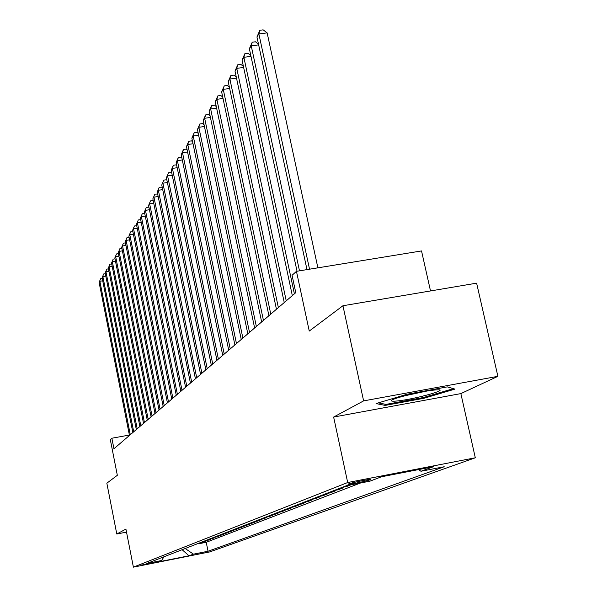 <?xml version="1.0" encoding="UTF-8"?>
<svg xmlns="http://www.w3.org/2000/svg" width="597" height="597" viewBox="0 0 597 597"><rect width="100%" height="100%" fill="white"/><g stroke="black" fill="none" stroke-linecap="round" stroke-linejoin="round"><path stroke-width="0.9" d="M348.327 484.003L348.029 484.339C349.394 484.66 367.483 480.936 370.356 479.734L370.677 479.384C369.252 479.07 351.014 482.846 348.327 484.003M430.512 290.948L421.527 250.934L296.455 271.329L292.06 275.307L295.769 292.657L113.945 448.757L111.87 438.228L110.318 439.631L117.333 475.302L106.841 483.189L116.788 534.009L126.504 532.121M497.891 376.334L476.615 283.157L342.939 305.746L363.618 400.886L333.633 417.057L347.693 482.525L475.309 457.787L460.862 393.602L497.891 376.334L363.618 400.886M347.693 482.525L133.392 567.15L209.711 551.912L475.309 457.787M198.413 543.36L201.771 542.695L199.256 543.673L199.159 543.21M200.099 542.703L203.473 542.031L203.376 541.561M203.473 542.031L206.055 541.031L202.659 541.71M207.002 540.016L210.435 539.337L207.793 540.36L207.696 539.875M211.45 538.278L214.927 537.591L212.219 538.643L212.122 538.151M216.01 536.502L219.532 535.808L216.756 536.882L216.651 536.375M220.689 534.681L224.241 533.979L221.397 535.084L221.293 534.561M225.479 532.815L229.076 532.106L226.166 533.233L226.054 532.703M230.397 530.897L234.039 530.181L231.046 531.337L230.935 530.793M235.434 528.935L239.128 528.211L236.061 529.397L235.942 528.838M240.613 526.92L244.345 526.181L241.195 527.405L241.076 526.83M245.927 524.845L249.71 524.106L246.471 525.36L246.352 524.763M251.382 522.726L255.21 521.972L251.889 523.256L251.77 522.644M256.994 520.539L260.867 519.778L257.456 521.099L257.329 520.472M262.755 518.293L266.68 517.517L263.173 518.883L263.046 518.233M268.68 515.987L272.657 515.204L269.053 516.599L268.919 515.935M274.769 513.607L278.806 512.816L275.098 514.256L274.956 513.577M281.045 511.166L285.135 510.368L281.314 511.845L281.172 511.144M287.5 508.651L291.642 507.838L287.717 509.36L287.56 508.637M294.306 506.808L294.149 506.062L298.351 505.241L294.306 506.808L290.135 507.622M300.992 503.39L305.261 502.562L301.089 504.174L300.933 503.42M308.052 500.644L312.38 499.801L308.082 501.465L307.918 500.696M315.335 497.808L319.723 496.95L315.291 498.667L315.126 497.891M322.843 494.876L327.298 494.01L322.723 495.786L322.559 494.995M330.596 491.861L335.118 490.98L330.402 492.809L330.231 492.003M338.611 488.742L343.2 487.846L338.32 489.734L338.148 488.921M350.849 484.876L346.506 486.562L346.327 485.757M154.175 562.546L141.108 565.195L154.123 562.27M185.189 548.509L193.45 554.158L208.04 551.247L444.213 466.742L420.96 471.264L433.497 466.69L381.453 476.787L369.939 481.175L346.193 485.786L146.802 563.471L161.578 560.523L164.033 556.755M193.45 554.158L188.988 555.785L157.496 562.076L161.578 560.523M199.256 543.673L206.226 542.292L360.566 482.988M346.506 486.562L341.887 487.458M338.32 489.734L333.775 490.622M330.402 492.809L325.917 493.682M322.723 495.786L318.313 496.644M315.291 498.667L310.94 499.517M308.082 501.465L303.791 502.301M301.089 504.174L296.858 505.002M287.717 509.36L283.605 510.166M281.314 511.845L277.262 512.644M275.098 514.256L271.098 515.039M269.053 516.599L265.105 517.375M263.173 518.883L259.277 519.644M257.456 521.099L253.606 521.853M251.889 523.256L248.091 524.002M246.471 525.36L242.718 526.099M241.195 527.405L237.494 528.136M236.061 529.397L232.397 530.121M231.046 531.337L227.427 532.054M226.166 533.233L222.591 533.942M221.397 535.084L217.868 535.778M216.756 536.882L213.263 537.576M212.219 538.643L208.771 539.322M207.793 540.36L204.383 541.031M296.455 271.329L309.253 331.059L342.939 305.746M133.392 567.15L125.915 529.091L116.788 534.009M129.377 435.049L111.87 438.228M206.226 542.292L208.04 551.247M420.96 471.264L418.557 469.593M182.122 549.71L188.988 555.785M333.633 417.057L460.862 393.602M407.124 394.236L376.05 403.579L385.192 405.408L423.937 398.281L454.951 389.102L447.302 386.878L407.124 394.236M423.751 397.43L423.937 398.281M384.923 404.191L385.192 405.408M102.714 280.799L99.848 281.262L130.295 434.713M99.109 282.418L100.662 278.672L99.109 282.418L129.459 435.437M100.662 278.672L102.236 278.418M397.624 400.923C415.527 399.132 452.205 388.722 436.183 389.893L433.847 390.102C421.221 391.311 392.871 398.244 391.513 400.423C390.811 401.266 392.848 401.43 397.624 400.923M404.617 395.841L425.624 391.289M453.384 388.647L423.527 397.498L385.968 404.4L378.416 402.871M105.796 276.105L102.863 276.568L133.713 431.788M102.109 277.754L103.684 273.956L102.109 277.754L132.847 432.526M103.684 273.956L105.318 273.695M108.953 271.292L105.953 271.769L137.206 428.78M105.176 272.978L106.773 269.128L105.176 272.978L136.325 429.541M106.773 269.128L108.467 268.859M112.191 266.366L109.117 266.852L140.788 425.713M108.318 268.098L109.938 264.187L108.318 268.098L139.885 426.482M109.938 264.187L111.699 263.911M115.505 261.322L112.348 261.822L144.452 422.564M111.535 263.09L113.184 259.128L111.535 263.09L143.526 423.355M113.184 259.128L115.005 258.844M118.9 256.158L115.669 256.665L148.213 419.333M114.833 257.964L116.505 253.949L114.833 257.964L147.265 420.146M116.505 253.949L118.4 253.65M122.385 250.859L119.064 251.374L152.063 416.027M118.213 252.71L119.907 248.636L118.213 252.71L151.093 416.863M119.907 248.636L121.878 248.33M125.952 245.427L122.549 245.957L156.018 412.631M121.676 247.322L123.4 243.188L121.676 247.322L155.019 413.49M123.4 243.188L125.437 242.867M129.616 239.86L126.124 240.397L160.071 409.154M125.221 241.8L126.982 237.606L125.221 241.8L159.048 410.035M126.982 237.606L129.094 237.278M133.377 234.143L129.795 234.696L164.235 405.579M128.87 236.136L130.653 231.875L128.87 236.136L163.182 406.482M130.653 231.875L132.847 231.539M137.235 228.285L133.556 228.845L168.503 401.915M132.601 230.323L134.422 225.994L132.601 230.323L167.421 402.841M134.422 225.994L136.698 225.644M141.198 222.263L137.414 222.845L172.884 398.154M136.437 224.36L138.288 219.965L136.437 224.36L171.779 399.102M138.288 219.965L140.653 219.599M145.265 216.084L141.377 216.681L177.391 394.281M140.377 218.233L142.258 213.763L140.377 218.233L176.257 395.259M142.258 213.763L144.735 213.457M149.451 209.741L145.452 210.345L182.018 390.311M144.422 211.942L146.332 207.405L144.422 211.942L180.854 391.311M146.332 207.405L148.922 207.159M153.75 203.219L149.638 203.838L186.779 386.222M148.578 205.48L150.526 200.861L148.578 205.48L185.577 387.259M150.526 200.861L153.235 200.689M158.168 196.51L153.944 197.144L191.667 382.02M152.854 198.838L154.832 194.144L152.854 198.838L190.436 383.087M154.832 194.144L157.668 194.04M162.72 189.615L158.362 190.264L196.704 377.7M157.25 192.003L159.265 187.227L157.25 192.003L195.435 378.796M159.265 187.227L162.227 187.204M167.399 182.525L162.914 183.189L201.883 373.252M161.765 184.973L163.824 180.122L161.765 184.973L200.577 374.379M163.824 180.122L166.399 179.742L166.914 180.175M172.22 175.22L167.6 175.899L207.219 368.677M166.414 177.742L168.511 172.802L166.414 177.742L205.868 369.834M168.511 172.802L171.123 172.421L171.749 172.943M177.182 167.705L172.421 168.399L212.719 363.954M171.205 170.294L173.339 165.265L172.421 168.399L171.205 170.294L211.323 365.148M173.339 165.265L175.988 164.884L176.727 165.496M182.301 159.959L177.391 160.675L218.375 359.095M176.137 162.63L178.316 157.504L177.391 160.675L176.137 162.63L216.95 360.327M178.316 157.504L181.003 157.115L181.861 157.832M187.577 151.981L182.51 152.713L224.218 354.081M181.219 154.727L183.443 149.511L182.51 152.713L181.219 154.727L222.741 355.349M183.443 149.511L186.167 149.116L187.152 149.929M193.018 143.75L187.794 144.504L230.241 348.909M186.458 146.578L188.727 141.265L187.794 144.504L186.458 146.578L228.718 350.215M188.727 141.265L191.488 140.87L192.615 141.787M198.637 135.265L193.234 136.034L236.457 343.573M191.861 138.176L194.174 132.758L193.234 136.034L191.861 138.176L234.882 344.924M194.174 132.758L196.98 132.362L198.249 133.392M204.435 126.504L198.853 127.295L242.875 338.066M197.435 129.504L199.801 123.989L198.853 127.295L197.435 129.504L241.248 339.462M199.801 123.989L202.644 123.586L204.062 124.736M210.428 117.467L204.659 118.273L249.501 332.372M203.189 120.557L205.607 114.922L204.659 118.273L203.189 120.557L247.822 333.813M205.607 114.922L208.495 114.52L210.077 115.796M216.621 108.124L210.651 108.953L256.359 326.484M209.137 111.311L211.607 105.565L210.651 108.953L209.137 111.311L254.62 327.977M211.607 105.565L214.539 105.162L216.293 106.557M223.024 98.468L216.845 99.318L263.441 320.402M215.278 101.759L217.808 95.893L216.845 99.318L215.278 101.759L261.65 321.94M217.808 95.893L220.786 95.483L222.718 97.02M229.651 88.483L223.256 89.356L270.777 314.104M221.636 91.878L224.218 85.893L223.256 89.356L221.636 91.878L268.919 315.701M224.218 85.893L227.248 85.475L229.375 87.155M236.516 78.147L229.882 79.043L278.374 307.582M228.203 81.655L230.852 75.543L229.882 79.043L228.203 81.655L276.448 309.239M230.852 75.543L233.934 75.125L236.263 76.953M243.628 67.446L236.748 68.364L286.239 300.828M235.009 71.073L237.718 64.819L236.748 68.364L235.009 71.073L284.247 302.545M237.718 64.819L240.852 64.401L243.404 66.386M251.001 56.364L243.86 57.305L294.396 293.828M242.061 60.11L244.83 53.723L243.86 57.305L242.061 60.11L292.329 295.605M244.83 53.723L248.016 53.297L250.8 55.446M258.643 44.872L251.233 45.842L299.485 270.837M249.367 48.745L252.21 42.215L251.233 45.842L249.367 48.745L297.037 271.239M252.21 42.215L255.449 41.79L258.486 44.111M317.888 267.837L267.143 32.88L258.882 33.947L309.53 269.202M256.949 36.962L259.859 30.275L258.882 33.947L256.949 36.962L306.985 269.613M259.859 30.275L263.158 29.85L267.143 32.88"/></g></svg>
